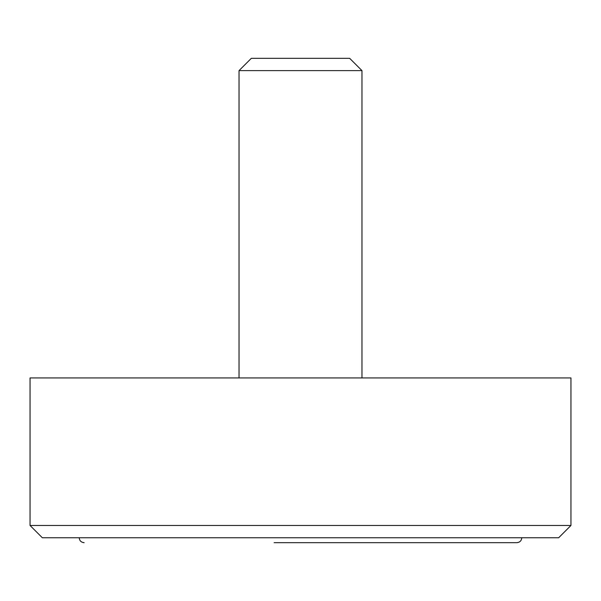 <?xml version="1.0" encoding="UTF-8"?>
<svg xmlns="http://www.w3.org/2000/svg" width="601" height="601" viewBox="0 0 601 601"><rect width="100%" height="100%" fill="white"/><g stroke="black" fill="none" stroke-linecap="round" stroke-linejoin="round"><path stroke-width="0.9" d="M570.95 525.462L558.66 537.76L42.34 537.76L30.05 525.462L570.95 525.462L570.95 377.946L30.05 377.946L30.05 525.462M239.033 70.617L251.331 58.327L349.669 58.327L361.967 70.617L239.033 70.617L239.033 377.946M361.967 70.617L361.967 377.946M521.781 537.76C521.51 540.72 519.873 542.357 516.86 542.673L274.131 542.673M79.219 537.76C79.49 540.72 81.127 542.357 84.14 542.673"/></g></svg>

